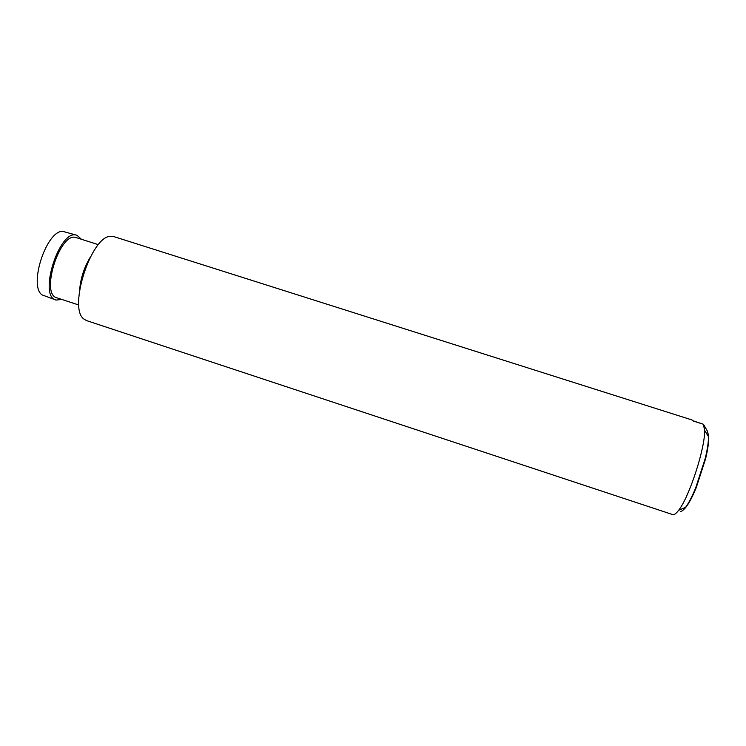 <?xml version="1.0" encoding="UTF-8"?>
<svg xmlns="http://www.w3.org/2000/svg" width="746" height="746" viewBox="0 0 746 746"><rect width="100%" height="100%" fill="white"/><g stroke="black" fill="none" stroke-linecap="round" stroke-linejoin="round"><path stroke-width="1.12" d="M693.025 420.772L701.053 423.504M692.046 419.979L113.728 236.575L110.669 236.296C91.366 235.727 67.895 308.154 83.86 319.008L86.508 320.584L673.078 514.712C674.505 514.777 676.361 513.295 678.646 510.264C689.323 497.05 705.455 447.246 704.569 430.283L703.45 424.269L693.165 421.005L691.943 419.951M680.641 511.411C681.928 511.336 683.56 510.003 685.527 507.42C688.651 503.224 692.018 496.78 695.626 488.08L705.306 458.212C707.488 449.045 708.541 441.846 708.476 436.624L707.544 431.393L703.534 424.409M708.262 433.874C709.306 438.462 708.43 446.751 705.613 458.734L696.186 487.828C691.43 499.186 687.29 506.413 683.746 509.518M61.909 299.454L56.034 300.069L42.046 294.875C28.441 285.727 46.261 230.747 62.645 231.316L77.024 235.316L81.417 239.261M56.034 300.069C37.897 296.367 59.54 228.481 76.717 235.232L77.024 235.316M79.673 289.504C80.717 278.146 84.149 267.553 89.968 257.743M78.852 305.03L56.845 297.794C40.023 294.334 60.044 231.4 76.027 237.545L98.416 244.679M705.613 458.734L705.306 458.212M696.186 487.828L695.626 488.08M708.476 436.624L704.569 430.283M685.527 507.42L678.646 510.264"/></g></svg>
